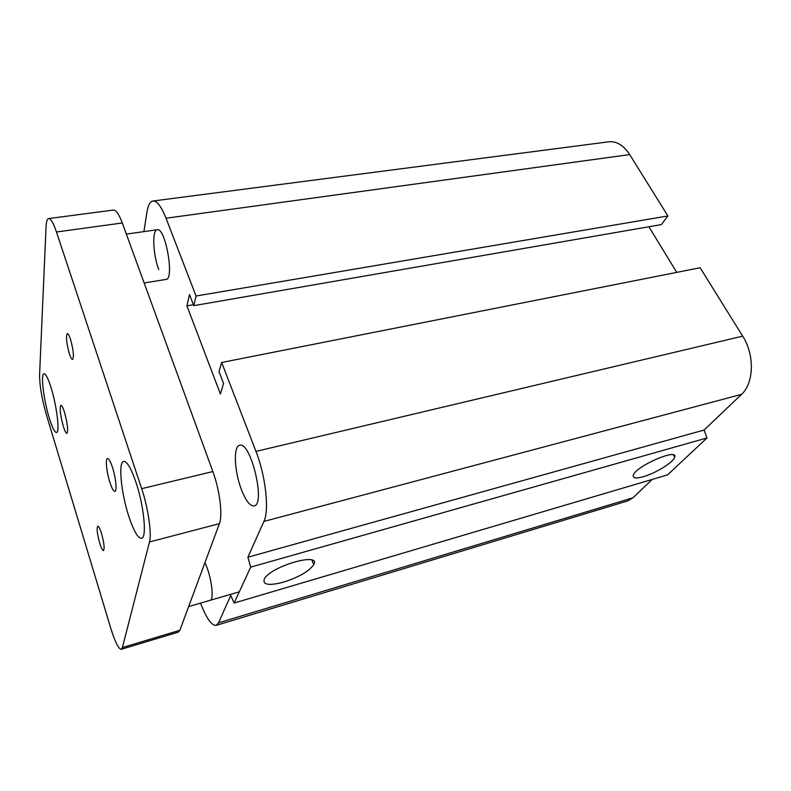 <?xml version="1.0" encoding="UTF-8"?>
<svg xmlns="http://www.w3.org/2000/svg" width="791" height="791" viewBox="0 0 791 791"><rect width="100%" height="100%" fill="white"/><g stroke="black" fill="none" stroke-linecap="round" stroke-linejoin="round"><path stroke-width="1.19" d="M158.764 269.662C153.009 254.979 151.912 229.884 157.221 229.736C165.418 227.096 174.673 279.47 166.061 279.421L166.021 279.431M204.909 562.737C211.266 575.383 214.598 599.904 210.099 600.339M241.324 489.342C234.324 471.258 233.207 446.332 239.614 445.343C250.618 440.636 265.984 504.529 254.138 505.914C250.055 506.28 245.774 500.752 241.324 489.342M643.38 476.696C636.112 478.703 632.741 478.268 633.265 475.391C634.946 466.611 678.441 447.508 674.674 457.188C673.675 462.102 655.61 473.285 643.38 476.696M283.712 582.097C269.128 585.894 262.632 584.935 264.224 579.22C269.86 566.504 321.64 551.515 313.74 564.616C309.123 571.24 299.117 577.064 283.712 582.097M143.893 231.625L146.988 211.988C148.085 205.245 150.043 201.586 152.881 201.023C156.954 200.746 161.344 206.481 166.041 218.227L196.039 296.022L193.775 305.652L189.504 294.509L186.923 305.86L220.402 393.997L223.586 383.506L219.018 371.572L221.668 362.486L700.124 267.754L742.69 336.155C754.792 354.813 754.011 383.289 741.513 394.373L704.079 430.037L706.976 437.957L667.584 474.887L234.136 603.029L230.754 595.514L218.534 622.833L216.19 625.365C211.652 625.77 206.431 618.354 200.528 603.128M706.976 437.957L250.688 567.127L234.136 603.029M704.079 430.037L247.899 557.2L250.688 567.127M652.239 479.425L632.948 497.806L627.787 500.891L216.19 625.365M152.881 201.023L608.704 141.816C616.585 141.016 623.585 145.267 629.695 154.581L667.891 215.953L661.395 224.595L193.775 305.652M667.891 215.953L196.039 296.022M648.897 226.76L676.74 272.381M221.668 362.486L255.968 451.404C265.697 475.955 269.454 510.363 263.907 521.427L247.899 557.2M193.419 304.733L186.923 305.86M70.518 339.309C73.434 350.017 74.117 356.731 72.584 359.45C71.694 359.46 70.607 357.522 69.331 353.626C66.444 343.027 65.772 336.343 67.304 333.584C68.174 333.565 69.242 335.473 70.518 339.309M101.456 533.272C104.046 542.715 104.728 548.47 103.502 550.546C102.533 550.516 101.288 548.123 99.775 543.358C97.204 533.994 96.532 528.269 97.758 526.183C98.707 526.183 99.943 528.546 101.456 533.272M64.486 412.23C67.551 423.63 68.372 430.68 66.958 433.379C66.009 433.369 64.793 431.016 63.32 426.329C60.284 415.048 59.473 408.047 60.887 405.308C61.807 405.299 63.013 407.612 64.486 412.23M112.441 467.323C115.793 477.388 117.197 491.28 114.932 491.389C113.558 491.409 111.887 488.433 109.919 482.47C106.637 472.504 105.213 458.76 107.497 458.582C108.832 458.533 110.483 461.45 112.441 467.323M51.089 387.748C56.843 405.951 60.017 432.746 56.547 432.509C54.658 432.43 52.236 427.575 49.25 417.955C43.703 400.098 40.479 373.797 43.98 373.738C45.759 373.728 48.132 378.395 51.089 387.748M135.973 482.322C144.031 505.983 147.057 537.999 141.549 538.305C137.95 538.335 133.709 531.048 128.834 516.434C121.161 493.297 118.047 462.112 123.633 461.42C126.985 461.212 131.098 468.183 135.973 482.322M48.617 218.573L113.34 210.07C116.02 209.922 119.006 214.223 122.298 222.983L212.848 471.545C219.72 489.955 222.844 515.366 219.414 523.642L179.844 630.308L178.341 632.138L121.29 649.292C118.591 649.095 115.1 642.124 110.819 628.38L46.234 414.217C41.834 398.654 39.609 385.563 39.58 374.924L46.066 226.661C46.303 221.599 47.153 218.899 48.617 218.573C50.772 218.504 53.383 222.973 56.458 231.99L141.678 488.68C148.144 507.763 151.892 533.767 149.479 541.973L122.407 647.542L121.29 649.292M741.513 394.373L263.907 521.427M742.69 336.155L255.968 451.404M632.948 497.806L218.534 622.833M629.695 154.581L166.041 218.227M179.844 630.308L122.407 647.542M219.414 523.642L149.479 541.973M122.298 222.983L56.458 231.99M212.848 471.545L141.678 488.68M674.674 457.188L673.408 454.944M313.74 564.616L312 560.157M144.15 282.951L166.061 279.421M126.352 234.096L157.271 229.726M188.634 606.598L239.307 591.816"/></g></svg>
